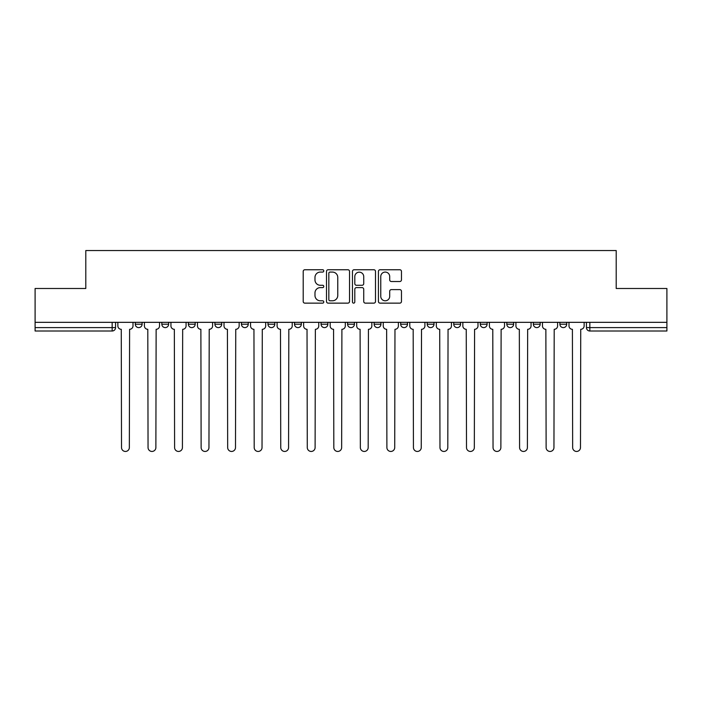 <?xml version="1.0" encoding="UTF-8"?>
<svg xmlns="http://www.w3.org/2000/svg" width="702" height="702" viewBox="0 0 702 702"><rect width="100%" height="100%" fill="white"/><g stroke="black" fill="none" stroke-linecap="round" stroke-linejoin="round"><path stroke-width="1.05" d="M323.78 270.911A1.167 1.167 0 0 0 322.613 269.743L304.87 269.743A1.667 1.667 0 0 0 303.203 271.411L303.203 301.474A1.667 1.667 0 0 0 304.87 303.141L322.613 303.141A1.167 1.167 0 0 0 323.78 301.974A1.167 1.167 0 0 0 322.613 300.798L320.314 300.798A5.344 5.344 0 0 1 314.979 295.463L314.979 292.953A5.344 5.344 0 0 1 320.314 287.609L322.613 287.609A1.167 1.167 0 0 0 323.78 286.442A1.167 1.167 0 0 0 322.613 285.275L320.314 285.275A5.344 5.344 0 0 1 314.979 279.931L314.979 277.422A5.344 5.344 0 0 1 320.314 272.078L322.613 272.078A1.167 1.167 0 0 0 323.78 270.911M559.898 322.332L559.898 324.21L566.707 324.21A3.405 3.405 0 0 1 563.302 327.606A3.405 3.405 0 0 1 559.898 324.21L559.898 322.332M427.211 322.332L427.211 324.21L434.012 324.21A3.405 3.405 0 0 1 430.616 327.606A3.405 3.405 0 0 1 427.211 324.21L427.211 322.332M347.595 322.332L347.595 324.21L354.405 324.21A3.405 3.405 0 0 1 351 327.606A3.405 3.405 0 0 1 347.595 324.21L347.595 322.332M294.524 322.332L294.524 324.21L301.325 324.21A3.405 3.405 0 0 1 297.929 327.606A3.405 3.405 0 0 1 294.524 324.21L294.524 322.332M267.988 322.332L267.988 324.21L274.789 324.21A3.405 3.405 0 0 1 271.384 327.606A3.405 3.405 0 0 1 267.988 324.21L267.988 322.332M214.909 324.21L214.909 322.332L214.909 324.21A3.405 3.405 0 0 0 218.313 327.606A3.405 3.405 0 0 1 214.909 324.21L221.718 324.21A3.405 3.405 0 0 1 218.313 327.606M161.837 324.21L161.837 322.332L161.837 324.21A3.405 3.405 0 0 0 165.233 327.606A3.405 3.405 0 0 1 161.837 324.21L168.638 324.21A3.405 3.405 0 0 1 165.233 327.606A3.405 3.405 0 0 0 168.638 324.21L168.638 322.332L168.638 324.21M399.798 281.52A1.667 1.667 0 0 0 401.465 279.844L401.465 271.411A1.667 1.667 0 0 0 399.798 269.743L380.098 269.743A1.667 1.667 0 0 0 378.422 271.411L378.422 301.474A1.667 1.667 0 0 0 380.098 303.141L399.798 303.141A1.667 1.667 0 0 0 401.465 301.474L401.465 291.286A1.667 1.667 0 0 0 399.798 289.619L391.365 289.619A1.667 1.667 0 0 0 389.698 291.286L389.698 296.332A4.466 4.466 0 0 1 385.231 300.798A4.466 4.466 0 0 1 380.765 296.332L380.765 276.553A4.466 4.466 0 0 1 385.231 272.078A4.466 4.466 0 0 1 389.698 276.553L389.698 279.844A1.667 1.667 0 0 0 391.365 281.52L399.798 281.52M35.1 322.332L35.1 288.487L85.793 288.487L85.793 250.553L616.207 250.553L616.207 288.487L666.9 288.487L666.9 322.332L35.1 322.332L35.1 327.606L115.567 327.606L115.567 322.332L115.567 327.606A3.405 3.405 0 0 1 112.162 331.011L35.1 331.011L35.1 327.606M349.535 271.411A1.667 1.667 0 0 0 347.867 269.743L328.167 269.743A1.667 1.667 0 0 0 326.5 271.411L326.5 301.474A1.667 1.667 0 0 0 328.167 303.141L347.867 303.141A1.667 1.667 0 0 0 349.535 301.474L349.535 271.411M354.133 269.743L373.833 269.743A1.667 1.667 0 0 1 375.5 271.411L375.5 301.474A1.667 1.667 0 0 1 373.833 303.141L365.4 303.141A1.667 1.667 0 0 1 363.733 301.474L363.733 289.277A1.667 1.667 0 0 0 362.065 287.609L356.467 287.609A1.667 1.667 0 0 0 354.8 289.277L354.8 301.974A1.167 1.167 0 0 1 353.632 303.141A1.167 1.167 0 0 1 352.465 301.974L352.465 271.411A1.667 1.667 0 0 1 354.133 269.743M586.433 322.332L586.433 327.606L666.9 327.606L666.9 331.011L589.838 331.011A3.405 3.405 0 0 1 586.433 327.606M666.9 322.332L666.9 327.606M566.707 322.332L566.707 324.21M540.163 322.332L540.163 324.21A3.405 3.405 0 0 1 536.767 327.606A3.405 3.405 0 0 1 533.362 324.21L540.163 324.21M533.362 322.332L533.362 324.21M513.627 322.332L513.627 324.21A3.405 3.405 0 0 1 510.222 327.606A3.405 3.405 0 0 1 506.826 324.21L513.627 324.21A3.405 3.405 0 0 1 510.222 327.606M506.826 322.332L506.826 324.21M487.091 322.332L487.091 324.21A3.405 3.405 0 0 1 483.687 327.606A3.405 3.405 0 0 1 480.282 324.21A3.405 3.405 0 0 0 483.687 327.606M480.282 322.332L480.282 324.21L487.091 324.21M460.556 322.332L460.556 324.21A3.405 3.405 0 0 1 457.151 327.606A3.405 3.405 0 0 1 453.746 324.21A3.405 3.405 0 0 0 457.151 327.606M453.746 322.332L453.746 324.21L460.556 324.21M434.012 322.332L434.012 324.21A3.405 3.405 0 0 1 430.616 327.606M407.476 322.332L407.476 324.21A3.405 3.405 0 0 1 404.071 327.606A3.405 3.405 0 0 1 400.675 324.21L407.476 324.21M400.675 322.332L400.675 324.21M374.14 322.332L374.14 324.21L380.94 324.21L380.94 322.332L380.94 324.21A3.405 3.405 0 0 1 377.536 327.606A3.405 3.405 0 0 1 374.14 324.21A3.405 3.405 0 0 0 377.536 327.606M354.405 322.332L354.405 324.21M327.86 322.332L327.86 324.21A3.405 3.405 0 0 1 324.464 327.606A3.405 3.405 0 0 1 321.06 324.21L327.86 324.21L327.86 322.332M321.06 322.332L321.06 324.21M301.325 324.21L301.325 322.332L301.325 324.21A3.405 3.405 0 0 1 297.929 327.606M274.789 324.21L274.789 322.332L274.789 324.21A3.405 3.405 0 0 1 271.384 327.606M248.254 322.332L248.254 324.21A3.405 3.405 0 0 1 244.849 327.606A3.405 3.405 0 0 1 241.444 324.21A3.405 3.405 0 0 0 244.849 327.606A3.405 3.405 0 0 0 248.254 324.21L248.254 322.332M241.444 322.332L241.444 324.21L248.254 324.21M221.718 322.332L221.718 324.21M195.174 322.332L195.174 324.21A3.405 3.405 0 0 1 191.778 327.606A3.405 3.405 0 0 1 188.373 324.21A3.405 3.405 0 0 0 191.778 327.606M188.373 322.332L188.373 324.21L195.174 324.21M142.102 322.332L142.102 324.21A3.405 3.405 0 0 1 138.698 327.606A3.405 3.405 0 0 1 135.293 324.21A3.405 3.405 0 0 0 138.698 327.606A3.405 3.405 0 0 0 142.102 324.21L142.102 322.332M135.293 322.332L135.293 324.21L142.102 324.21M112.162 322.332L112.162 331.011A3.405 3.405 0 0 0 115.567 327.606M330.001 272.078A1.167 1.167 0 0 0 328.834 273.253L328.834 299.631A1.167 1.167 0 0 0 330.001 300.798L332.423 300.798A5.344 5.344 0 0 0 337.767 295.463L337.767 277.422A5.344 5.344 0 0 0 332.423 272.078L330.001 272.078M363.733 276.632A4.466 4.466 0 0 0 359.266 272.165A4.466 4.466 0 0 0 354.8 276.632L354.8 283.599A1.667 1.667 0 0 0 356.467 285.275L362.065 285.275A1.667 1.667 0 0 0 363.733 283.599L363.733 276.632M117.857 322.332L117.857 325.912A3.405 3.405 0 0 0 121.262 329.308L121.516 447.543A3.914 3.914 0 0 0 125.43 451.447A3.914 3.914 0 0 0 129.344 447.543L129.598 329.308A3.405 3.405 0 0 0 133.003 325.912L133.003 322.332M144.401 322.332L144.401 325.912A3.405 3.405 0 0 0 147.797 329.308L148.052 447.543A3.914 3.914 0 0 0 151.965 451.447A3.914 3.914 0 0 0 155.879 447.543L156.134 329.308A3.405 3.405 0 0 0 159.538 325.912L159.538 322.332M170.937 322.332L170.937 325.912A3.405 3.405 0 0 0 174.342 329.308L174.596 447.543A3.914 3.914 0 0 0 178.501 451.447A3.914 3.914 0 0 0 182.415 447.543L182.669 329.308A3.405 3.405 0 0 0 186.074 325.912L186.074 322.332M197.473 322.332L197.473 325.912A3.405 3.405 0 0 0 200.877 329.308L201.132 447.543A3.914 3.914 0 0 0 205.045 451.447A3.914 3.914 0 0 0 208.959 447.543L209.214 329.308A3.405 3.405 0 0 0 212.609 325.912L212.609 322.332M224.008 322.332L224.008 325.912A3.405 3.405 0 0 0 227.413 329.308L227.667 447.543A3.914 3.914 0 0 0 231.581 451.447A3.914 3.914 0 0 0 235.495 447.543L235.749 329.308A3.405 3.405 0 0 0 239.154 325.912L239.154 322.332M250.553 322.332L250.553 325.912A3.405 3.405 0 0 0 253.948 329.308L254.203 447.543A3.914 3.914 0 0 0 258.117 451.447A3.914 3.914 0 0 0 262.03 447.543L262.285 329.308A3.405 3.405 0 0 0 265.689 325.912L265.689 322.332M277.088 322.332L277.088 325.912A3.405 3.405 0 0 0 280.484 329.308L280.747 447.543A3.914 3.914 0 0 0 284.652 451.447A3.914 3.914 0 0 0 288.566 447.543L288.82 329.308A3.405 3.405 0 0 0 292.225 325.912L292.225 322.332M303.624 322.332L303.624 325.912A3.405 3.405 0 0 0 307.028 329.308L307.283 447.543A3.914 3.914 0 0 0 311.197 451.447A3.914 3.914 0 0 0 315.11 447.543L315.365 329.308A3.405 3.405 0 0 0 318.761 325.912L318.761 322.332M330.159 322.332L330.159 325.912A3.405 3.405 0 0 0 333.564 329.308L333.819 447.543A3.914 3.914 0 0 0 337.732 451.447A3.914 3.914 0 0 0 341.646 447.543L341.9 329.308A3.405 3.405 0 0 0 345.305 325.912L345.305 322.332M356.695 322.332L356.695 325.912A3.405 3.405 0 0 0 360.1 329.308L360.354 447.543A3.914 3.914 0 0 0 364.268 451.447A3.914 3.914 0 0 0 368.181 447.543L368.436 329.308A3.405 3.405 0 0 0 371.841 325.912L371.841 322.332M383.239 322.332L383.239 325.912A3.405 3.405 0 0 0 386.635 329.308L386.89 447.543A3.914 3.914 0 0 0 390.803 451.447A3.914 3.914 0 0 0 394.717 447.543L394.972 329.308A3.405 3.405 0 0 0 398.376 325.912L398.376 322.332M409.775 322.332L409.775 325.912A3.405 3.405 0 0 0 413.18 329.308L413.434 447.543A3.914 3.914 0 0 0 417.348 451.447A3.914 3.914 0 0 0 421.253 447.543L421.516 329.308A3.405 3.405 0 0 0 424.912 325.912L424.912 322.332M436.311 322.332L436.311 325.912A3.405 3.405 0 0 0 439.715 329.308L439.97 447.543A3.914 3.914 0 0 0 443.883 451.447A3.914 3.914 0 0 0 447.797 447.543L448.051 329.308A3.405 3.405 0 0 0 451.447 325.912L451.447 322.332M462.846 322.332L462.846 325.912A3.405 3.405 0 0 0 466.251 329.308L466.505 447.543A3.914 3.914 0 0 0 470.419 451.447A3.914 3.914 0 0 0 474.333 447.543L474.587 329.308A3.405 3.405 0 0 0 477.992 325.912L477.992 322.332M489.391 322.332L489.391 325.912A3.405 3.405 0 0 0 492.786 329.308L493.041 447.543A3.914 3.914 0 0 0 496.955 451.447A3.914 3.914 0 0 0 500.868 447.543L501.123 329.308A3.405 3.405 0 0 0 504.527 325.912L504.527 322.332M515.926 322.332L515.926 325.912A3.405 3.405 0 0 0 519.331 329.308L519.585 447.543A3.914 3.914 0 0 0 523.499 451.447A3.914 3.914 0 0 0 527.404 447.543L527.658 329.308A3.405 3.405 0 0 0 531.063 325.912L531.063 322.332M542.462 322.332L542.462 325.912A3.405 3.405 0 0 0 545.866 329.308L546.121 447.543A3.914 3.914 0 0 0 550.035 451.447A3.914 3.914 0 0 0 553.948 447.543L554.203 329.308A3.405 3.405 0 0 0 557.599 325.912L557.599 322.332M568.997 322.332L568.997 325.912A3.405 3.405 0 0 0 572.402 329.308L572.656 447.543A3.914 3.914 0 0 0 576.57 451.447A3.914 3.914 0 0 0 580.484 447.543L580.738 329.308A3.405 3.405 0 0 0 584.143 325.912L584.143 322.332M589.838 322.332L589.838 331.011"/></g></svg>
